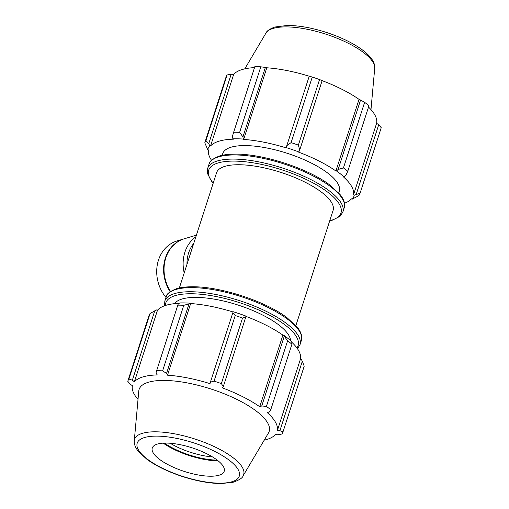 <?xml version="1.0" encoding="UTF-8"?>
<svg xmlns="http://www.w3.org/2000/svg" width="509" height="509" viewBox="0 0 509 509"><rect width="100%" height="100%" fill="white"/><g stroke="black" fill="none" stroke-linecap="round" stroke-linejoin="round"><path stroke-width="0.76" d="M179.346 287.979L216.554 172.774A61.226 20.137 17.9 0 1 281.006 172.43A61.226 20.137 17.9 0 1 333.083 210.408L295.869 325.614M188.979 303.943L190.258 303.186A76.738 25.234 -162.1 0 0 179.893 302.931L178.392 303.682L177.8 305.152A81.637 26.85 17.9 0 1 183.781 305.298L188.979 303.943L166.545 373.396L167.518 375.178L190.659 303.542A75.924 24.966 17.9 0 1 233.116 311.992M190.258 303.186L190.659 303.542M245.853 316.064A76.738 25.234 -162.1 0 0 233.217 311.737L232.855 312.679L235.241 315.542A81.637 26.85 17.9 0 1 242.526 318.036L245.758 317.094L245.853 316.064M245.828 316.344A75.924 24.966 17.9 0 1 282.889 335.1L283.481 335.087L287.598 340.826A81.637 26.85 17.9 0 1 291.931 344.205L291.854 342.506L290.989 340.947A76.738 25.234 -162.1 0 0 283.481 335.087M291.619 342.086A75.924 24.966 17.9 0 1 300.463 359.055L301.245 359.297L302.327 361.244L304.21 366.187L283.036 431.753A81.637 26.85 17.9 0 1 281.871 434.037L277.831 434.75L275.331 434.61A75.924 24.966 -162.1 0 1 264.216 440.145M138.022 399.387A75.924 24.966 -162.1 0 1 132.391 385.695L130.285 384.257L127.759 381.298L148.933 315.733A81.637 26.85 17.9 0 1 150.098 313.449L156.766 309.854L157.523 310.14A75.924 24.966 17.9 0 1 179.092 303.332M183.781 305.298L162.6 370.864L166.545 373.396M284.187 336.519L261.753 405.978L259.749 406.736A75.924 24.966 -162.1 0 0 222.528 387.915L223.33 386.547L245.758 317.094M242.526 318.036L221.351 383.608L223.33 386.547M302.327 361.244L279.893 430.703L277.329 430.69A75.924 24.966 -162.1 0 0 267.18 412.538L269.426 411.966L270.756 409.77L291.931 344.205M157.523 310.14L134.389 381.775L132.346 380.21L154.781 310.751M150.098 313.449L128.923 379.014L132.346 380.21M164.464 443.084A40.065 13.177 -162.1 0 0 173.69 448.563A40.065 13.177 -162.1 0 0 217.209 460.117M212.482 456.91A37.793 12.432 17.9 0 1 175.484 446.183A37.793 12.432 17.9 0 1 170.184 443.244M218.196 460.899A41.84 13.762 17.9 0 1 172.799 448.823A41.84 13.762 17.9 0 1 163.211 443.135M279.893 430.703L283.036 431.753M261.753 405.978L266.423 406.392A81.637 26.85 17.9 0 1 270.756 409.77M232.855 312.679L210.421 382.132L214.06 381.114A81.637 26.85 17.9 0 1 221.351 383.608M210.421 382.132L210.02 383.64A75.924 24.966 -162.1 0 0 167.518 375.178M134.389 381.775A75.924 24.966 -162.1 0 1 157.268 374.923L155.964 373.135L156.626 370.717A81.637 26.85 17.9 0 1 162.6 370.864M127.759 381.298A81.637 26.85 17.9 0 1 128.923 379.014M134.281 440.711L138.779 391.046A68.333 22.472 17.9 0 1 211.05 389.022A68.333 22.472 17.9 0 1 268.485 432.936L243.086 475.851A57.326 18.852 17.9 0 0 208.715 444.141A57.326 18.852 17.9 0 0 142.374 433.324A57.326 18.852 17.9 0 0 134.281 440.711C134.001 442.506 134.3 446.361 138.626 451.75L147.056 459.417C156.352 466.098 168.104 471.792 182.311 476.481C196.779 481.132 209.854 483.493 221.536 483.55L233.16 482.246C239.319 480.038 242.621 477.906 243.086 475.851M266.423 406.392L287.598 340.826M214.06 381.114L235.241 315.542M156.626 370.717L177.8 305.152M174.587 303.657A61.226 20.137 17.9 0 1 237.404 304.846A61.226 20.137 17.9 0 1 290.556 340.566M300.463 359.055L277.329 430.69M282.889 335.1L259.749 406.736M169.306 465.315A37.793 12.432 17.9 0 1 152.089 448.932A37.793 12.432 17.9 0 1 207.176 453.971A37.793 12.432 17.9 0 1 223.826 472.104A37.793 12.432 17.9 0 1 169.306 465.315M242.939 136.896L239.631 132.378A81.637 26.85 -162.1 0 0 233.65 132.232L232.352 136.635L232.899 138.817A76.738 25.234 17.9 0 1 243.264 139.072L242.939 136.896L265.367 67.436L260.805 66.813L239.631 132.378M232.899 138.817L233.408 139.173A75.924 24.966 -162.1 0 0 210.535 146.026L209.778 145.739L208.735 143.703L205.954 140.529A81.637 26.85 -162.1 0 0 204.79 142.813L207.755 149.703A76.738 25.234 17.9 0 1 209.778 145.739M207.755 149.703L208.537 149.945A75.924 24.966 -162.1 0 0 211.534 160.29M344.459 203.225A75.924 24.966 -162.1 0 0 351.477 198.86L352.234 199.146L358.902 195.551A81.637 26.85 -162.1 0 0 360.067 193.267L354.251 195.182A76.738 25.234 17.9 0 1 352.234 199.146M354.251 195.182L353.475 194.941A75.924 24.966 -162.1 0 0 343.327 176.788L343.995 176.833L345.815 175.459L347.781 171.285A81.637 26.85 -162.1 0 0 343.448 167.906L338.141 169.472L336.487 170.973A76.738 25.234 17.9 0 1 343.995 176.833M336.487 170.973L335.895 170.986A75.924 24.966 -162.1 0 0 298.675 152.166L299.718 150.047L298.376 145.122A81.637 26.85 -162.1 0 0 291.091 142.628L286.809 145.631L286.223 147.623A76.738 25.234 17.9 0 1 298.859 151.949M286.223 147.623L286.166 147.89A75.924 24.966 -162.1 0 0 243.665 139.428L243.264 139.072M222.191 155.315L222.738 153.623A61.226 20.137 17.9 0 1 287.191 153.279A61.226 20.137 17.9 0 1 339.268 191.263L338.72 192.956M233.65 132.232L254.831 66.666A81.637 26.85 17.9 0 1 260.805 66.813M291.091 142.628L312.265 77.063L309.243 76.172L286.809 145.631M335.895 170.986L359.036 99.35L360.576 100.018L338.141 169.472M343.448 167.906L364.629 102.341L360.576 100.018M353.475 194.941L376.609 123.299L378.715 124.743L356.281 194.196M360.067 193.267L381.241 127.702L378.715 124.743M204.79 142.813L225.964 77.247A81.637 26.85 17.9 0 1 227.129 74.963L205.954 140.529M208.735 143.703L231.169 74.25L227.129 74.963M231.169 74.25L233.669 74.39A75.924 24.966 17.9 0 1 254.525 67.614M265.367 67.436L266.805 67.786A75.924 24.966 17.9 0 1 309.224 76.223M312.265 77.063A81.637 26.85 17.9 0 1 319.557 79.557L298.376 145.122M299.718 150.047L322.152 80.594L319.557 79.557M322.133 80.651A75.924 24.966 17.9 0 1 359.036 99.35M364.629 102.341A81.637 26.85 17.9 0 1 368.961 105.719L347.781 171.285M368.529 107.055A75.924 24.966 17.9 0 1 376.609 123.299M243.665 139.428L266.805 67.786M210.535 146.026L233.669 74.39M165.991 297.46A35.21 30.006 -106.7 0 1 177.068 240.935L183.953 238.874A35.21 30.006 -106.7 0 1 184.175 238.81M170.152 291.708A35.21 30.006 -106.7 0 1 183.953 238.874M186.988 264.33A32.391 27.607 -106.7 0 1 193.744 243.41M184.201 272.939A35.21 30.006 -106.7 0 1 195.889 236.755M170.521 291.447A35.21 30.006 -106.7 0 1 184.404 238.74L196.41 235.145M299.998 344.72A71.025 23.357 -162.1 0 0 254.335 306.03A71.025 23.357 -162.1 0 0 174.511 293.617A71.025 23.357 -162.1 0 0 164.827 301.061L166.157 296.938A71.025 23.357 17.9 0 1 175.84 289.494A71.025 23.357 17.9 0 1 255.664 301.913A71.025 23.357 17.9 0 1 301.328 340.597L299.998 344.72L297.466 348.71M165.457 305.464A69.51 22.86 17.9 0 1 175.3 295.595A69.51 22.86 17.9 0 1 256.943 309.217A69.51 22.86 17.9 0 1 296.906 347.921M161.366 467.688A53.63 17.637 -162.1 0 0 231.964 481.749A53.63 17.637 -162.1 0 0 215.116 451.598A53.63 17.637 -162.1 0 0 144.518 437.536A53.63 17.637 -162.1 0 0 161.366 467.688M218.685 156.836A71.025 23.357 17.9 0 1 298.516 169.249A71.025 23.357 17.9 0 1 344.173 207.939L344.396 202.875C343.823 200.145 342.347 197.327 339.974 194.419L330.163 185.314C309.936 169.338 263.77 153.508 234.14 154.112C228.388 154.189 223.502 154.819 219.487 156.008C212.565 158.776 209.072 161.531 209.002 164.28A71.025 23.357 17.9 0 1 218.685 156.836M344.173 207.939L342.843 212.062A71.025 23.357 -162.1 0 0 297.18 173.372A71.025 23.357 -162.1 0 0 217.356 160.959A71.025 23.357 -162.1 0 0 207.672 168.403L209.002 164.28M213.233 183.068A69.51 22.86 17.9 0 1 218.151 162.937A69.51 22.86 17.9 0 1 310.999 181.847A69.51 22.86 17.9 0 1 329.756 220.709M374.719 68.289L374.382 64.509C373.205 59.801 369.025 54.807 361.848 49.513C352.432 42.769 340.546 37.055 326.199 32.36C311.871 27.798 298.936 25.495 287.394 25.45L274.854 27.028C269.706 28.943 266.722 30.985 265.914 33.149A57.326 18.852 17.9 0 1 273.155 28.415A57.326 18.852 17.9 0 1 335.654 37.666A57.326 18.852 17.9 0 1 374.719 68.289L370.978 109.613M164.541 305.775L164.827 301.061M166.157 296.938C166.22 294.196 169.713 291.434 176.636 288.673C180.657 287.477 185.543 286.847 191.295 286.771C220.919 286.166 267.091 301.996 287.318 317.972L297.122 327.077C299.496 329.985 300.972 332.803 301.544 335.533L301.328 340.597M342.843 212.062L340.069 216.287L331.658 220.531L329.654 221.021M213.131 183.386L211.814 181.847L207.449 173.429L207.672 168.403M265.914 33.149L244.784 68.855"/></g></svg>
